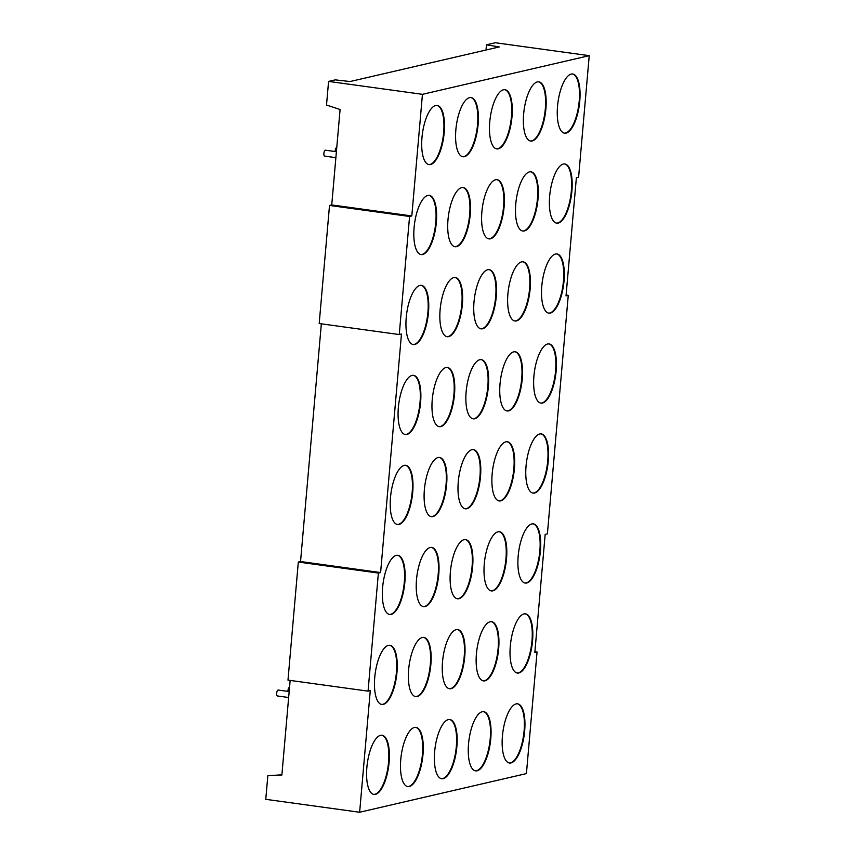 <?xml version="1.0" encoding="UTF-8"?>
<svg xmlns="http://www.w3.org/2000/svg" width="855" height="855" viewBox="0 0 855 855"><rect width="100%" height="100%" fill="white"/><g stroke="black" fill="none" stroke-linecap="round" stroke-linejoin="round"><path stroke-width="1.28" d="M335.16 151.527A2.993 1.079 -82.2 0 1 336.56 147.573A2.993 1.079 -82.2 0 1 336.71 147.573A2.993 1.079 -82.2 0 1 336.763 147.584L336.71 147.573M278.324 690.092A2.993 1.079 97.8 0 0 278.185 690.049A2.993 1.079 97.8 0 0 278.035 690.049A2.993 1.079 97.8 0 0 276.689 693.063A2.993 1.079 97.8 0 0 277.373 695.959A2.993 1.079 97.8 0 0 277.522 695.959M289.482 687.431L289.524 687.431A2.993 1.079 97.8 0 0 289.482 687.431A2.993 1.079 97.8 0 0 289.332 687.431A2.993 1.079 97.8 0 0 287.932 691.385M324.75 156.102A2.993 1.079 -82.2 0 1 324.601 156.102A2.993 1.079 -82.2 0 1 323.917 153.205A2.993 1.079 -82.2 0 1 325.263 150.191A2.993 1.079 -82.2 0 1 325.413 150.191A2.993 1.079 -82.2 0 1 325.552 150.234M375.409 794.37A29.872 10.762 97.8 0 0 388.907 764.285A29.872 10.762 97.8 0 0 382.057 735.247A29.872 10.762 97.8 0 0 380.571 735.321A29.872 10.762 97.8 0 0 367.073 765.407A29.872 10.762 97.8 0 0 373.913 794.445A29.872 10.762 97.8 0 0 375.409 794.37M373.646 794.391A29.872 10.762 97.8 0 0 374.853 794.284A29.872 10.762 97.8 0 0 388.309 764.594A29.872 10.762 97.8 0 0 381.79 735.225M409.299 786.514A29.872 10.762 97.8 0 0 422.798 756.429A29.872 10.762 97.8 0 0 415.958 727.391A29.872 10.762 97.8 0 0 414.461 727.466A29.872 10.762 97.8 0 0 400.963 757.541A29.872 10.762 97.8 0 0 407.803 786.589A29.872 10.762 97.8 0 0 409.299 786.514M407.536 786.536A29.872 10.762 97.8 0 0 408.743 786.429A29.872 10.762 97.8 0 0 422.199 756.739A29.872 10.762 97.8 0 0 415.68 727.37M443.189 778.649A29.872 10.762 97.8 0 0 456.688 748.574A29.872 10.762 97.8 0 0 449.848 719.536A29.872 10.762 97.8 0 0 448.351 719.611A29.872 10.762 97.8 0 0 434.853 749.685A29.872 10.762 97.8 0 0 441.693 778.734A29.872 10.762 97.8 0 0 443.189 778.649M441.426 778.681A29.872 10.762 97.8 0 0 442.634 778.574A29.872 10.762 97.8 0 0 456.089 748.884A29.872 10.762 97.8 0 0 449.57 719.515M477.079 770.793A29.872 10.762 97.8 0 0 490.578 740.719A29.872 10.762 97.8 0 0 483.738 711.681A29.872 10.762 97.8 0 0 482.241 711.755A29.872 10.762 97.8 0 0 468.743 741.83A29.872 10.762 97.8 0 0 475.583 770.868A29.872 10.762 97.8 0 0 477.079 770.793M475.316 770.825A29.872 10.762 97.8 0 0 476.524 770.718A29.872 10.762 97.8 0 0 489.979 741.029A29.872 10.762 97.8 0 0 483.46 711.649M510.969 762.938A29.872 10.762 97.8 0 0 524.468 732.863A29.872 10.762 97.8 0 0 517.628 703.825A29.872 10.762 97.8 0 0 516.131 703.9A29.872 10.762 97.8 0 0 502.633 733.975A29.872 10.762 97.8 0 0 509.473 763.013A29.872 10.762 97.8 0 0 510.969 762.938M509.206 762.97A29.872 10.762 97.8 0 0 510.414 762.863A29.872 10.762 97.8 0 0 523.869 733.173A29.872 10.762 97.8 0 0 517.35 703.793M430.514 164.534A29.872 10.762 97.8 0 0 444.012 134.459A29.872 10.762 97.8 0 0 437.162 105.422A29.872 10.762 97.8 0 0 435.676 105.496A29.872 10.762 97.8 0 0 422.178 135.571A29.872 10.762 97.8 0 0 429.018 164.609A29.872 10.762 97.8 0 0 430.514 164.534M428.74 164.555A29.872 10.762 97.8 0 0 429.958 164.459A29.872 10.762 97.8 0 0 443.414 134.759A29.872 10.762 97.8 0 0 436.884 105.389M464.404 156.679A29.872 10.762 97.8 0 0 477.902 126.604A29.872 10.762 97.8 0 0 471.052 97.556A29.872 10.762 97.8 0 0 469.566 97.641A29.872 10.762 97.8 0 0 456.068 127.716A29.872 10.762 97.8 0 0 462.908 156.754A29.872 10.762 97.8 0 0 464.404 156.679M462.63 156.7A29.872 10.762 97.8 0 0 463.848 156.604A29.872 10.762 97.8 0 0 477.304 126.903A29.872 10.762 97.8 0 0 470.774 97.534M498.294 148.823A29.872 10.762 97.8 0 0 511.792 118.749A29.872 10.762 97.8 0 0 504.942 89.7A29.872 10.762 97.8 0 0 503.456 89.786A29.872 10.762 97.8 0 0 489.958 119.86A29.872 10.762 97.8 0 0 496.798 148.898A29.872 10.762 97.8 0 0 498.294 148.823M496.531 148.845A29.872 10.762 97.8 0 0 497.738 148.749A29.872 10.762 97.8 0 0 511.194 119.048A29.872 10.762 97.8 0 0 504.664 89.679M532.184 140.968A29.872 10.762 97.8 0 0 545.682 110.894A29.872 10.762 97.8 0 0 538.832 81.845A29.872 10.762 97.8 0 0 537.346 81.92A29.872 10.762 97.8 0 0 523.848 112.005A29.872 10.762 97.8 0 0 530.688 141.043A29.872 10.762 97.8 0 0 532.184 140.968M530.421 140.989A29.872 10.762 97.8 0 0 531.628 140.893A29.872 10.762 97.8 0 0 545.084 111.193A29.872 10.762 97.8 0 0 538.565 81.824M566.074 133.113A29.872 10.762 97.8 0 0 579.572 103.028A29.872 10.762 97.8 0 0 572.732 73.99A29.872 10.762 97.8 0 0 571.236 74.064A29.872 10.762 97.8 0 0 557.738 104.15A29.872 10.762 97.8 0 0 564.578 133.188A29.872 10.762 97.8 0 0 566.074 133.113M564.311 133.134A29.872 10.762 97.8 0 0 565.518 133.027A29.872 10.762 97.8 0 0 578.974 103.337A29.872 10.762 97.8 0 0 572.455 73.968M558.197 223.08A29.872 10.762 97.8 0 0 571.696 193.006A29.872 10.762 97.8 0 0 564.856 163.968A29.872 10.762 97.8 0 0 563.37 164.042A29.872 10.762 97.8 0 0 549.861 194.117A29.872 10.762 97.8 0 0 556.712 223.155A29.872 10.762 97.8 0 0 558.197 223.08M556.434 223.112A29.872 10.762 97.8 0 0 557.652 223.005A29.872 10.762 97.8 0 0 571.108 193.316A29.872 10.762 97.8 0 0 564.578 163.936M524.307 230.936A29.872 10.762 97.8 0 0 537.806 200.861A29.872 10.762 97.8 0 0 530.966 171.823A29.872 10.762 97.8 0 0 529.469 171.898A29.872 10.762 97.8 0 0 515.971 201.972A29.872 10.762 97.8 0 0 522.822 231.021A29.872 10.762 97.8 0 0 524.307 230.936M522.544 230.968A29.872 10.762 97.8 0 0 523.752 230.861A29.872 10.762 97.8 0 0 537.207 201.171A29.872 10.762 97.8 0 0 530.688 171.802M490.417 238.802A29.872 10.762 97.8 0 0 503.916 208.716A29.872 10.762 97.8 0 0 497.076 179.678A29.872 10.762 97.8 0 0 495.579 179.753A29.872 10.762 97.8 0 0 482.081 209.828A29.872 10.762 97.8 0 0 488.932 238.876A29.872 10.762 97.8 0 0 490.417 238.802M488.654 238.823A29.872 10.762 97.8 0 0 489.862 238.716A29.872 10.762 97.8 0 0 503.317 209.026A29.872 10.762 97.8 0 0 496.798 179.657M456.527 246.657A29.872 10.762 97.8 0 0 470.026 216.572A29.872 10.762 97.8 0 0 463.186 187.534A29.872 10.762 97.8 0 0 461.689 187.608A29.872 10.762 97.8 0 0 448.191 217.694A29.872 10.762 97.8 0 0 455.042 246.732A29.872 10.762 97.8 0 0 456.527 246.657M454.764 246.678A29.872 10.762 97.8 0 0 455.972 246.571A29.872 10.762 97.8 0 0 469.427 216.881A29.872 10.762 97.8 0 0 462.908 187.512M422.637 254.512A29.872 10.762 97.8 0 0 436.136 224.438A29.872 10.762 97.8 0 0 429.296 195.389A29.872 10.762 97.8 0 0 427.799 195.464A29.872 10.762 97.8 0 0 414.301 225.549A29.872 10.762 97.8 0 0 421.152 254.587A29.872 10.762 97.8 0 0 422.637 254.512M420.874 254.534A29.872 10.762 97.8 0 0 422.081 254.437A29.872 10.762 97.8 0 0 435.537 224.737A29.872 10.762 97.8 0 0 429.018 195.368M414.761 344.48A29.872 10.762 97.8 0 0 428.27 314.405A29.872 10.762 97.8 0 0 421.419 285.367A29.872 10.762 97.8 0 0 419.933 285.442A29.872 10.762 97.8 0 0 406.435 315.516A29.872 10.762 97.8 0 0 413.275 344.565A29.872 10.762 97.8 0 0 414.761 344.48M412.997 344.512A29.872 10.762 97.8 0 0 414.215 344.405A29.872 10.762 97.8 0 0 427.671 314.715A29.872 10.762 97.8 0 0 421.141 285.346M448.661 336.624A29.872 10.762 97.8 0 0 462.16 306.55A29.872 10.762 97.8 0 0 455.309 277.512A29.872 10.762 97.8 0 0 453.823 277.586A29.872 10.762 97.8 0 0 440.325 307.661A29.872 10.762 97.8 0 0 447.165 336.71A29.872 10.762 97.8 0 0 448.661 336.624M446.887 336.656A29.872 10.762 97.8 0 0 448.106 336.549A29.872 10.762 97.8 0 0 461.561 306.86A29.872 10.762 97.8 0 0 455.031 277.49M482.551 328.769A29.872 10.762 97.8 0 0 496.05 298.694A29.872 10.762 97.8 0 0 489.199 269.656A29.872 10.762 97.8 0 0 487.713 269.731A29.872 10.762 97.8 0 0 474.215 299.806A29.872 10.762 97.8 0 0 481.055 328.844A29.872 10.762 97.8 0 0 482.551 328.769M480.777 328.801A29.872 10.762 97.8 0 0 481.996 328.694A29.872 10.762 97.8 0 0 495.451 299.004A29.872 10.762 97.8 0 0 488.921 269.624M516.441 320.914A29.872 10.762 97.8 0 0 529.94 290.839A29.872 10.762 97.8 0 0 523.089 261.801A29.872 10.762 97.8 0 0 521.603 261.876A29.872 10.762 97.8 0 0 508.105 291.95A29.872 10.762 97.8 0 0 514.945 320.988A29.872 10.762 97.8 0 0 516.441 320.914M514.667 320.946A29.872 10.762 97.8 0 0 515.886 320.839A29.872 10.762 97.8 0 0 529.341 291.149A29.872 10.762 97.8 0 0 522.811 261.769M550.331 313.058A29.872 10.762 97.8 0 0 563.83 282.984A29.872 10.762 97.8 0 0 556.979 253.946A29.872 10.762 97.8 0 0 555.494 254.021A29.872 10.762 97.8 0 0 541.995 284.095A29.872 10.762 97.8 0 0 548.835 313.133A29.872 10.762 97.8 0 0 550.331 313.058M548.557 313.09A29.872 10.762 97.8 0 0 549.776 312.983A29.872 10.762 97.8 0 0 563.231 283.294A29.872 10.762 97.8 0 0 556.701 253.914M542.455 403.036A29.872 10.762 97.8 0 0 555.953 372.962A29.872 10.762 97.8 0 0 549.113 343.924A29.872 10.762 97.8 0 0 547.617 343.999A29.872 10.762 97.8 0 0 534.119 374.073A29.872 10.762 97.8 0 0 540.969 403.111A29.872 10.762 97.8 0 0 542.455 403.036M540.691 403.068A29.872 10.762 97.8 0 0 541.899 402.962A29.872 10.762 97.8 0 0 555.355 373.272A29.872 10.762 97.8 0 0 548.835 343.892M508.565 410.892A29.872 10.762 97.8 0 0 522.063 380.817A29.872 10.762 97.8 0 0 515.223 351.779A29.872 10.762 97.8 0 0 513.727 351.854A29.872 10.762 97.8 0 0 500.228 381.929A29.872 10.762 97.8 0 0 507.079 410.966A29.872 10.762 97.8 0 0 508.565 410.892M506.801 410.924A29.872 10.762 97.8 0 0 508.009 410.817A29.872 10.762 97.8 0 0 521.465 381.127A29.872 10.762 97.8 0 0 514.945 351.747M474.675 418.747A29.872 10.762 97.8 0 0 488.173 388.672A29.872 10.762 97.8 0 0 481.333 359.634A29.872 10.762 97.8 0 0 479.837 359.709A29.872 10.762 97.8 0 0 466.338 389.784A29.872 10.762 97.8 0 0 473.189 418.822A29.872 10.762 97.8 0 0 474.675 418.747M472.911 418.779A29.872 10.762 97.8 0 0 474.119 418.672A29.872 10.762 97.8 0 0 487.574 388.982A29.872 10.762 97.8 0 0 481.055 359.602M440.785 426.602A29.872 10.762 97.8 0 0 454.283 396.528A29.872 10.762 97.8 0 0 447.443 367.49A29.872 10.762 97.8 0 0 445.947 367.565A29.872 10.762 97.8 0 0 432.448 397.639A29.872 10.762 97.8 0 0 439.299 426.677A29.872 10.762 97.8 0 0 440.785 426.602M439.021 426.634A29.872 10.762 97.8 0 0 440.229 426.527A29.872 10.762 97.8 0 0 453.684 396.838A29.872 10.762 97.8 0 0 447.165 367.458M406.895 434.458A29.872 10.762 97.8 0 0 420.393 404.383A29.872 10.762 97.8 0 0 413.553 375.345A29.872 10.762 97.8 0 0 412.057 375.42A29.872 10.762 97.8 0 0 398.558 405.494A29.872 10.762 97.8 0 0 405.398 434.532A29.872 10.762 97.8 0 0 406.895 434.458M405.131 434.49A29.872 10.762 97.8 0 0 406.339 434.383A29.872 10.762 97.8 0 0 419.794 404.693A29.872 10.762 97.8 0 0 413.275 375.313M399.018 524.436A29.872 10.762 97.8 0 0 412.516 494.361A29.872 10.762 97.8 0 0 405.676 465.323A29.872 10.762 97.8 0 0 404.191 465.398A29.872 10.762 97.8 0 0 390.692 495.473A29.872 10.762 97.8 0 0 397.532 524.51A29.872 10.762 97.8 0 0 399.018 524.436M397.254 524.468A29.872 10.762 97.8 0 0 398.473 524.361A29.872 10.762 97.8 0 0 411.928 494.671A29.872 10.762 97.8 0 0 405.398 465.291M432.908 516.58A29.872 10.762 97.8 0 0 446.417 486.506A29.872 10.762 97.8 0 0 439.566 457.468A29.872 10.762 97.8 0 0 438.081 457.543A29.872 10.762 97.8 0 0 424.582 487.617A29.872 10.762 97.8 0 0 431.422 516.655A29.872 10.762 97.8 0 0 432.908 516.58M431.144 516.612A29.872 10.762 97.8 0 0 432.363 516.505A29.872 10.762 97.8 0 0 445.818 486.816A29.872 10.762 97.8 0 0 439.288 457.436M466.798 508.725A29.872 10.762 97.8 0 0 480.307 478.65A29.872 10.762 97.8 0 0 473.456 449.612A29.872 10.762 97.8 0 0 471.971 449.687A29.872 10.762 97.8 0 0 458.472 479.762A29.872 10.762 97.8 0 0 465.312 508.8A29.872 10.762 97.8 0 0 466.798 508.725M465.035 508.757A29.872 10.762 97.8 0 0 466.253 508.65A29.872 10.762 97.8 0 0 479.708 478.96A29.872 10.762 97.8 0 0 473.178 449.58M500.699 500.87A29.872 10.762 97.8 0 0 514.197 470.795A29.872 10.762 97.8 0 0 507.346 441.757A29.872 10.762 97.8 0 0 505.861 441.832A29.872 10.762 97.8 0 0 492.362 471.907A29.872 10.762 97.8 0 0 499.202 500.945A29.872 10.762 97.8 0 0 500.699 500.87M498.925 500.902A29.872 10.762 97.8 0 0 500.143 500.795A29.872 10.762 97.8 0 0 513.599 471.105A29.872 10.762 97.8 0 0 507.068 441.725M534.589 493.014A29.872 10.762 97.8 0 0 548.087 462.94A29.872 10.762 97.8 0 0 541.236 433.902A29.872 10.762 97.8 0 0 539.751 433.977A29.872 10.762 97.8 0 0 526.253 464.051A29.872 10.762 97.8 0 0 533.093 493.089A29.872 10.762 97.8 0 0 534.589 493.014M532.815 493.036A29.872 10.762 97.8 0 0 534.033 492.94A29.872 10.762 97.8 0 0 547.489 463.25A29.872 10.762 97.8 0 0 540.959 433.87M526.712 582.992A29.872 10.762 97.8 0 0 540.21 552.918A29.872 10.762 97.8 0 0 533.37 523.869A29.872 10.762 97.8 0 0 531.874 523.955A29.872 10.762 97.8 0 0 518.376 554.029A29.872 10.762 97.8 0 0 525.226 583.067A29.872 10.762 97.8 0 0 526.712 582.992M524.949 583.014A29.872 10.762 97.8 0 0 526.156 582.918A29.872 10.762 97.8 0 0 539.612 553.217A29.872 10.762 97.8 0 0 533.093 523.848M492.822 590.848A29.872 10.762 97.8 0 0 506.32 560.773A29.872 10.762 97.8 0 0 499.48 531.725A29.872 10.762 97.8 0 0 497.984 531.81A29.872 10.762 97.8 0 0 484.486 561.885A29.872 10.762 97.8 0 0 491.326 590.923A29.872 10.762 97.8 0 0 492.822 590.848M491.059 590.869A29.872 10.762 97.8 0 0 492.266 590.773A29.872 10.762 97.8 0 0 505.722 561.072A29.872 10.762 97.8 0 0 499.202 531.703M458.932 598.703A29.872 10.762 97.8 0 0 472.43 568.628A29.872 10.762 97.8 0 0 465.59 539.591A29.872 10.762 97.8 0 0 464.094 539.665A29.872 10.762 97.8 0 0 450.596 569.74A29.872 10.762 97.8 0 0 457.436 598.778A29.872 10.762 97.8 0 0 458.932 598.703M457.169 598.724A29.872 10.762 97.8 0 0 458.376 598.628A29.872 10.762 97.8 0 0 471.832 568.928A29.872 10.762 97.8 0 0 465.312 539.558M425.042 606.558A29.872 10.762 97.8 0 0 438.54 576.484A29.872 10.762 97.8 0 0 431.7 547.446A29.872 10.762 97.8 0 0 430.204 547.521A29.872 10.762 97.8 0 0 416.706 577.595A29.872 10.762 97.8 0 0 423.546 606.633A29.872 10.762 97.8 0 0 425.042 606.558M423.278 606.58A29.872 10.762 97.8 0 0 424.486 606.484A29.872 10.762 97.8 0 0 437.942 576.794A29.872 10.762 97.8 0 0 431.422 547.414M391.152 614.414A29.872 10.762 97.8 0 0 404.65 584.339A29.872 10.762 97.8 0 0 397.81 555.301A29.872 10.762 97.8 0 0 396.314 555.376A29.872 10.762 97.8 0 0 382.816 585.451A29.872 10.762 97.8 0 0 389.656 614.489A29.872 10.762 97.8 0 0 391.152 614.414M389.388 614.446A29.872 10.762 97.8 0 0 390.596 614.339A29.872 10.762 97.8 0 0 404.052 584.649A29.872 10.762 97.8 0 0 397.532 555.269M383.275 704.392A29.872 10.762 97.8 0 0 396.773 674.317A29.872 10.762 97.8 0 0 389.933 645.269A29.872 10.762 97.8 0 0 388.448 645.354A29.872 10.762 97.8 0 0 374.939 675.429A29.872 10.762 97.8 0 0 381.79 704.467A29.872 10.762 97.8 0 0 383.275 704.392M381.512 704.413A29.872 10.762 97.8 0 0 382.73 704.317A29.872 10.762 97.8 0 0 396.186 674.616A29.872 10.762 97.8 0 0 389.656 645.247M417.165 696.536A29.872 10.762 97.8 0 0 430.663 666.462A29.872 10.762 97.8 0 0 423.824 637.413A29.872 10.762 97.8 0 0 422.338 637.499A29.872 10.762 97.8 0 0 408.84 667.573A29.872 10.762 97.8 0 0 415.68 696.611A29.872 10.762 97.8 0 0 417.165 696.536M415.402 696.558A29.872 10.762 97.8 0 0 416.62 696.462A29.872 10.762 97.8 0 0 430.076 666.761A29.872 10.762 97.8 0 0 423.546 637.392M451.055 688.681A29.872 10.762 97.8 0 0 464.554 658.596A29.872 10.762 97.8 0 0 457.714 629.558A29.872 10.762 97.8 0 0 456.228 629.633A29.872 10.762 97.8 0 0 442.73 659.718A29.872 10.762 97.8 0 0 449.57 688.756A29.872 10.762 97.8 0 0 451.055 688.681M449.292 688.702A29.872 10.762 97.8 0 0 450.51 688.606A29.872 10.762 97.8 0 0 463.966 658.906A29.872 10.762 97.8 0 0 457.436 629.537M484.945 680.826A29.872 10.762 97.8 0 0 498.454 650.74A29.872 10.762 97.8 0 0 491.604 621.703A29.872 10.762 97.8 0 0 490.118 621.777A29.872 10.762 97.8 0 0 476.62 651.863A29.872 10.762 97.8 0 0 483.46 680.901A29.872 10.762 97.8 0 0 484.945 680.826M483.182 680.847A29.872 10.762 97.8 0 0 484.4 680.74A29.872 10.762 97.8 0 0 497.856 651.05A29.872 10.762 97.8 0 0 491.326 621.681M518.835 672.96A29.872 10.762 97.8 0 0 532.344 642.885A29.872 10.762 97.8 0 0 525.494 613.847A29.872 10.762 97.8 0 0 524.008 613.922A29.872 10.762 97.8 0 0 510.51 643.997A29.872 10.762 97.8 0 0 517.35 673.045A29.872 10.762 97.8 0 0 518.835 672.96M517.072 672.992A29.872 10.762 97.8 0 0 518.29 672.885A29.872 10.762 97.8 0 0 531.746 643.195A29.872 10.762 97.8 0 0 525.216 613.826M290.144 680.42L281.872 775.015L267.839 775.72L281.883 774.812M368.056 691.139L287.985 680.12L298.32 562.045L300.543 561.532L380.603 572.551L401.476 334.027L399.253 334.551L409.577 216.465L411.811 215.952L422.445 94.328L589.234 55.671L578.589 177.295L576.366 177.808L566.031 295.883L568.254 295.37L547.392 533.883L545.169 534.407L534.835 652.483L537.058 651.97L526.423 773.593L359.634 812.25L370.279 690.626L368.056 691.139L378.38 573.064L380.603 572.551M321.341 323.821L300.543 561.532M399.253 334.551L319.193 323.532L329.517 205.446L331.74 204.933L340.087 109.526L326.514 105.026L328.577 81.407L335.246 79.868L350.037 81.535L499.288 46.94L486.474 44.813L495.366 42.75L589.234 55.671M378.38 573.064L298.32 562.045M409.577 216.465L329.517 205.446M328.577 81.407L422.445 94.328M566.106 295.071L568.254 295.37M534.909 651.67L537.058 651.97M486.014 50.017L486.474 44.813M267.839 775.72L265.766 799.329L359.634 812.25M331.74 204.933L411.811 215.952M288.648 697.52L277.373 695.959M335.876 157.662L324.601 156.102M336.4 151.698L325.413 150.191M289.172 691.556L278.185 690.049"/></g></svg>
